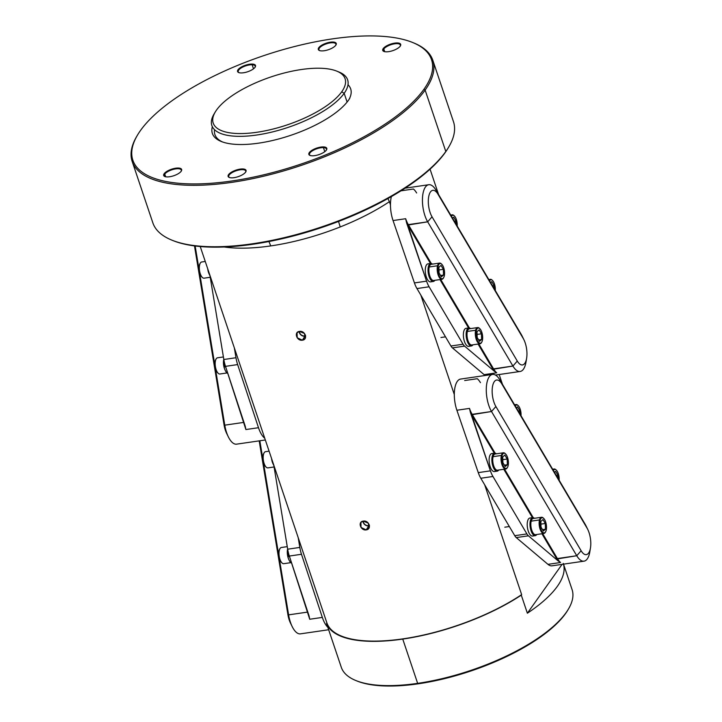 <?xml version="1.0" encoding="UTF-8"?>
<svg xmlns="http://www.w3.org/2000/svg" width="722" height="722" viewBox="0 0 722 722"><rect width="100%" height="100%" fill="white"/><g stroke="black" fill="none" stroke-linecap="round" stroke-linejoin="round"><path stroke-width="1.08" d="M332.698 38.844A157.576 57.327 161.4 0 1 423.913 89.311A157.576 57.327 161.4 0 1 231.672 181.005A157.576 57.327 161.4 0 1 140.456 130.547A157.576 57.327 161.4 0 1 332.698 38.844A157.576 57.327 161.4 0 1 412.524 42.445A157.576 57.327 161.4 0 1 423.913 89.311A157.576 57.327 161.4 0 1 231.672 181.005A157.576 57.327 161.4 0 1 137.559 134.978A157.576 57.327 161.4 0 1 140.456 130.547A157.576 57.327 161.4 0 1 332.698 38.844M388.671 51.65A9.467 3.448 -18.6 0 0 400.223 46.145A9.467 3.448 -18.6 0 0 394.744 43.112A9.467 3.448 -18.6 0 0 383.192 48.618A9.467 3.448 -18.6 0 0 388.671 51.65A9.467 3.448 -18.6 0 0 400.223 46.145A9.467 3.448 -18.6 0 0 400.394 45.874A9.467 3.448 -18.6 0 0 394.744 43.112A9.467 3.448 -18.6 0 0 383.192 48.618A9.467 3.448 -18.6 0 0 383.878 51.433A9.467 3.448 -18.6 0 0 388.671 51.65M324.25 50.73A9.467 3.448 -18.6 0 0 333.429 47.336A9.467 3.448 -18.6 0 0 335.992 42.995A9.467 3.448 -18.6 0 0 330.315 42.192A9.467 3.448 -18.6 0 0 321.128 45.594A9.467 3.448 -18.6 0 0 318.564 49.926A9.467 3.448 -18.6 0 0 324.25 50.73A9.467 3.448 -18.6 0 0 335.965 44.963A9.467 3.448 -18.6 0 0 335.992 42.995A9.467 3.448 -18.6 0 0 330.315 42.192A9.467 3.448 -18.6 0 0 321.128 45.594A9.467 3.448 -18.6 0 0 318.564 49.926A9.467 3.448 -18.6 0 0 319.449 50.513A9.467 3.448 -18.6 0 0 324.25 50.73M243.513 72.769A9.467 3.448 -18.6 0 0 254.406 68.021A9.467 3.448 -18.6 0 0 252.312 64.068A9.467 3.448 -18.6 0 0 249.577 64.231A9.467 3.448 -18.6 0 0 238.693 68.978A9.467 3.448 -18.6 0 0 240.787 72.931A9.467 3.448 -18.6 0 0 243.513 72.769A9.467 3.448 -18.6 0 0 255.227 66.993A9.467 3.448 -18.6 0 0 252.312 64.068A9.467 3.448 -18.6 0 0 249.577 64.231A9.467 3.448 -18.6 0 0 239.605 68.184A9.467 3.448 -18.6 0 0 238.72 72.552A9.467 3.448 -18.6 0 0 240.787 72.931A9.467 3.448 -18.6 0 0 243.513 72.769M164.336 175.807L164.327 175.78A8.953 3.258 -18.6 0 1 164.76 174.101A8.953 3.258 -18.6 0 1 175.681 168.885A8.953 3.258 -18.6 0 1 181.168 171.24A9.467 3.448 -18.6 0 0 181.348 170.97A9.467 3.448 -18.6 0 0 175.699 168.208A9.467 3.448 -18.6 0 0 164.147 173.713A9.467 3.448 -18.6 0 0 169.625 176.746A9.467 3.448 -18.6 0 0 181.177 171.24A9.467 3.448 -18.6 0 0 175.699 168.208A9.467 3.448 -18.6 0 0 164.147 173.713A9.467 3.448 -18.6 0 0 164.833 176.529A9.467 3.448 -18.6 0 0 169.625 176.746A9.467 3.448 -18.6 0 0 181.177 171.24A8.953 3.258 -18.6 0 0 181.294 170.067A8.953 3.258 -18.6 0 0 175.681 168.885A8.953 3.258 -18.6 0 0 164.76 174.101L165.663 176.773L164.147 173.713L164.76 174.101A8.953 3.258 -18.6 0 0 165.139 176.637M240.119 169.119A9.467 3.448 -18.6 0 0 230.932 172.522A9.467 3.448 -18.6 0 0 228.369 176.854A9.467 3.448 -18.6 0 0 234.054 177.666A9.467 3.448 -18.6 0 0 243.233 174.264A9.467 3.448 -18.6 0 0 245.796 169.932A9.467 3.448 -18.6 0 0 240.119 169.119A9.467 3.448 -18.6 0 0 230.932 172.522A9.467 3.448 -18.6 0 0 228.369 176.854A9.467 3.448 -18.6 0 0 229.253 177.45A9.467 3.448 -18.6 0 0 234.054 177.666A9.467 3.448 -18.6 0 0 245.769 171.89A9.467 3.448 -18.6 0 0 245.796 169.932A9.467 3.448 -18.6 0 0 240.119 169.119M320.857 147.089A9.467 3.448 -18.6 0 0 309.964 151.837A9.467 3.448 -18.6 0 0 312.057 155.79A9.467 3.448 -18.6 0 0 314.792 155.627A9.467 3.448 -18.6 0 0 325.676 150.88A9.467 3.448 -18.6 0 0 323.582 146.918A9.467 3.448 -18.6 0 0 320.857 147.089A9.467 3.448 -18.6 0 0 310.884 151.042A9.467 3.448 -18.6 0 0 309.991 155.41A9.467 3.448 -18.6 0 0 312.057 155.79A9.467 3.448 -18.6 0 0 314.792 155.627A9.467 3.448 -18.6 0 0 326.506 149.851A9.467 3.448 -18.6 0 0 323.582 146.918A9.467 3.448 -18.6 0 0 320.857 147.089M221.302 141.503L221.248 141.476A73.671 26.804 -18.6 0 1 212.34 126.684A73.671 26.804 -18.6 0 0 258.566 143.164A73.671 26.804 -18.6 0 0 348.446 100.286A73.671 26.804 -18.6 0 0 349.8 98.21L349.755 98.291M231.654 182.377A158.596 57.697 161.4 0 1 136.927 136.043A158.596 57.697 161.4 0 1 136.981 135.953A158.596 57.697 161.4 0 0 132.171 161.412A158.596 57.697 161.4 0 0 231.654 182.377A158.596 57.697 161.4 0 0 425.132 90.079L423.913 89.311L425.132 90.079L445.808 151.503A158.596 57.697 -18.6 0 0 453.47 121.675A158.596 57.697 -18.6 0 0 453.443 121.594A158.596 57.697 -18.6 0 1 448.723 147.044A158.596 57.697 -18.6 0 1 445.808 151.503A158.596 57.697 -18.6 0 1 252.321 243.801A158.596 57.697 -18.6 0 0 445.808 151.503L425.132 90.079A158.596 57.697 161.4 0 1 231.654 182.377M413.553 42.86A158.596 57.697 161.4 0 1 413.67 42.905A158.596 57.697 161.4 0 1 425.132 90.079A158.596 57.697 161.4 0 0 432.803 60.251A158.596 57.697 161.4 0 0 413.553 42.86M152.82 222.764A158.596 57.697 -18.6 0 0 152.847 222.836A158.596 57.697 -18.6 0 0 252.321 243.801A158.596 57.697 -18.6 0 1 171.971 240.182A158.596 57.697 -18.6 0 1 152.82 222.764M173 240.597A157.576 57.327 -18.6 0 0 173.127 240.643A157.576 57.327 -18.6 0 0 252.953 244.244A157.576 57.327 -18.6 0 0 445.185 152.541L445.808 151.503L445.185 152.541A157.576 57.327 -18.6 0 0 448.091 148.109A157.576 57.327 -18.6 0 0 448.145 148.01A157.576 57.327 -18.6 0 1 445.185 152.541A157.576 57.327 -18.6 0 1 252.953 244.244A157.576 57.327 -18.6 0 1 173 240.597M340.261 226.925A20.46 2.789 68.3 0 1 338.573 221.437A20.46 2.789 68.3 0 0 340.261 226.925A121.251 44.105 161.4 0 1 270.678 245.922A20.46 8.538 81.7 0 0 268.873 241.536A20.46 8.538 81.7 0 1 270.678 245.922A121.251 44.105 161.4 0 1 224.181 246.987A121.251 44.105 161.4 0 0 270.678 245.922A121.251 44.105 161.4 0 0 340.261 226.925A121.251 44.105 161.4 0 0 389.402 201.691L390.467 204.849L389.402 201.691A121.251 44.105 161.4 0 1 340.261 226.925M387.931 198.541L389.402 201.691L387.931 198.541M502.458 384.312L499.164 374.528L502.458 384.312M438.615 194.615L430.059 169.183L438.615 194.615M527.367 613.213L562.077 564.36L527.367 613.213L521.284 595.145A121.756 44.295 161.4 0 1 402.75 639.087A121.756 44.295 161.4 0 1 326.552 623.474L326.913 622.969L200.229 246.527L326.913 622.969A121.251 44.105 -18.6 0 0 402.912 638.862A121.251 44.105 -18.6 0 0 521.645 594.63L521.284 595.145L527.367 613.213A121.756 44.295 161.4 0 0 563.494 564.153A121.756 44.295 161.4 0 1 527.367 613.213M420.845 295.127L454.309 394.546L420.845 295.127M332.463 641.064A121.756 44.295 161.4 0 1 332.31 640.594A121.756 44.295 161.4 0 0 332.625 641.542A121.756 44.295 161.4 0 1 332.463 641.064L341.28 667.263A121.756 44.295 -18.6 0 1 341.262 667.209A121.756 44.295 -18.6 0 0 355.964 680.575A121.756 44.295 -18.6 0 0 417.65 683.355L402.75 639.087A121.756 44.295 161.4 0 1 326.552 623.474L332.625 641.542L326.552 623.474L326.913 622.969A121.251 44.105 -18.6 0 0 402.912 638.862A121.251 44.105 -18.6 0 0 521.645 594.63L484.688 484.823L521.645 594.63L521.284 595.145A121.756 44.295 161.4 0 1 402.75 639.087L417.65 683.355A121.756 44.295 -18.6 0 0 572.077 589.594A121.756 44.295 -18.6 0 0 572.059 589.531A121.756 44.295 -18.6 0 1 568.431 609.07L567.799 610.135A120.736 43.925 -18.6 0 0 568.106 609.603A120.736 43.925 -18.6 0 1 418.282 683.797A120.736 43.925 -18.6 0 0 567.799 610.135M366.235 529.876C372.128 529.253 368.987 519.957 363.292 521.113C357.471 521.636 360.612 530.932 366.235 529.876L368.752 525.869A4.603 3.836 35.4 0 1 363.031 521.158A4.603 3.836 35.4 0 0 368.752 525.869L366.235 529.876L368.969 528.116L368.355 523.188L363.292 521.113L360.901 522.385L361.036 527.466L366.235 529.876M302.401 340.179C308.285 339.557 305.144 330.27 299.45 331.416C293.637 331.94 296.778 341.235 302.401 340.179L304.919 336.172A4.603 3.836 35.4 0 1 299.188 331.461A4.603 3.836 35.4 0 0 304.919 336.172L302.401 340.179L305.135 338.419L304.513 333.492L299.45 331.416L297.058 332.689L297.202 337.77L302.401 340.179M341.28 667.263A121.756 44.295 -18.6 0 0 417.65 683.355A121.756 44.295 -18.6 0 0 568.431 609.07M417.65 683.355L418.282 683.797A120.736 43.925 -18.6 0 1 356.984 680.99A120.736 43.925 -18.6 0 0 357.11 681.045A120.736 43.925 -18.6 0 0 418.282 683.797L417.65 683.355M348.013 84.754A71.622 26.055 -18.6 0 1 349.123 99.293A71.622 26.055 -18.6 0 0 350.675 88.887L350.693 88.941M214.93 134.626L214.912 134.581A71.622 26.055 -18.6 0 0 222.439 141.927A71.622 26.055 -18.6 0 1 214.533 129.68M221.248 141.476A73.671 26.804 -18.6 0 0 258.566 143.164A73.671 26.804 -18.6 0 0 348.446 100.286M320.848 147.766A8.953 3.258 -18.6 0 0 309.485 154.661A8.953 3.258 -18.6 0 0 310.298 155.519A8.953 3.258 -18.6 0 1 311.597 151.376A8.953 3.258 -18.6 0 1 320.848 147.766A8.953 3.258 -18.6 0 1 323.429 147.613L323.582 146.918L323.429 147.613A8.953 3.258 -18.6 0 0 320.848 147.766M324.783 151.647L323.429 147.613A8.953 3.258 -18.6 0 1 326.326 150.122A8.953 3.258 -18.6 0 0 326.461 148.949A8.953 3.258 -18.6 0 0 323.429 147.613L324.783 151.647M245.597 172.161A8.953 3.258 -18.6 0 0 245.48 170.563A8.953 3.258 -18.6 0 0 240.11 169.805A8.953 3.258 -18.6 0 0 228.748 176.7L228.748 176.7M245.787 171.466L245.796 169.932L245.48 170.563A8.953 3.258 -18.6 0 0 240.11 169.805A8.953 3.258 -18.6 0 0 231.419 173.018A8.953 3.258 -18.6 0 0 228.991 177.125L228.369 176.854L228.991 177.125A8.953 3.258 -18.6 0 0 229.569 177.558M369.456 525.697A4.603 3.836 35.4 0 1 368.752 525.869M368.68 525.643A4.35 3.619 -144.6 0 1 363.265 521.122A4.35 3.619 -144.6 0 0 368.68 525.643A4.35 3.619 -144.6 0 0 369.42 525.454A4.35 3.619 -144.6 0 1 368.68 525.643L369.267 524.822M305.623 336.001A4.603 3.836 35.4 0 1 304.919 336.172M304.837 335.947A4.35 3.619 -144.6 0 1 299.431 331.425A4.35 3.619 -144.6 0 0 304.837 335.947A4.35 3.619 -144.6 0 0 305.587 335.757A4.35 3.619 -144.6 0 1 304.837 335.947L305.424 335.125M384.185 51.542A8.953 3.258 -18.6 0 1 383.806 49.006L383.192 48.618L383.806 49.006A8.953 3.258 -18.6 0 1 394.726 43.798A8.953 3.258 -18.6 0 1 400.34 44.981L400.349 44.999A8.953 3.258 -18.6 0 1 400.214 46.154A8.953 3.258 -18.6 0 0 394.726 43.798A8.953 3.258 -18.6 0 0 383.806 49.006L384.709 51.677L383.806 49.006A8.953 3.258 -18.6 0 0 383.373 50.693L383.382 50.711M335.929 44.078L335.92 44.06A8.953 3.258 -18.6 0 0 335.676 43.636L335.983 44.538M335.793 45.233A8.953 3.258 -18.6 0 0 335.676 43.636A8.953 3.258 -18.6 0 0 330.306 42.878A8.953 3.258 -18.6 0 0 321.615 46.091A8.953 3.258 -18.6 0 0 319.187 50.188L318.564 49.926L319.187 50.188A8.953 3.258 -18.6 0 0 319.765 50.63M335.676 43.636L335.992 42.995L335.676 43.636A8.953 3.258 -18.6 0 0 330.306 42.878A8.953 3.258 -18.6 0 0 318.953 49.773L318.953 49.773M238.215 71.803A8.953 3.258 -18.6 0 1 249.568 64.917A8.953 3.258 -18.6 0 1 252.149 64.754A8.953 3.258 -18.6 0 1 255.056 67.272A8.953 3.258 -18.6 0 0 255.182 66.099A8.953 3.258 -18.6 0 0 252.149 64.754L253.512 68.798L252.149 64.754A8.953 3.258 -18.6 0 0 249.568 64.917A8.953 3.258 -18.6 0 0 240.318 68.518A8.953 3.258 -18.6 0 0 239.027 72.66A8.953 3.258 -18.6 0 1 238.215 71.803L238.224 71.83M336.696 71.099L338.997 72.029A71.622 26.055 161.4 0 1 344.168 93.328L347.111 102.055L344.168 93.328L341.723 91.793A69.574 25.315 161.4 0 1 256.842 132.279A69.574 25.315 161.4 0 1 216.564 109.997A69.574 25.315 161.4 0 1 301.444 69.511A69.574 25.315 161.4 0 1 336.696 71.099A69.574 25.315 161.4 0 1 341.723 91.793A69.574 25.315 161.4 0 1 256.842 132.279A69.574 25.315 161.4 0 1 215.282 111.955A69.574 25.315 161.4 0 1 216.564 109.997A69.574 25.315 161.4 0 1 301.444 69.511A69.574 25.315 161.4 0 1 341.723 91.793L344.168 93.328A71.622 26.055 161.4 0 1 256.788 135.014A71.622 26.055 161.4 0 1 214.01 114.085A71.622 26.055 161.4 0 1 214.064 114.013A71.622 26.055 161.4 0 0 211.871 125.547A71.622 26.055 161.4 0 0 256.788 135.014A71.622 26.055 161.4 0 0 344.168 93.328A71.622 26.055 161.4 0 0 347.634 79.853A71.622 26.055 161.4 0 0 338.943 72.001M590.47 547.926L589.829 551.788A21.489 8.962 -98.3 0 1 589.332 554.162A21.489 8.962 -98.3 0 1 576.752 555.732L491.511 411.513L495.888 406.522A15.352 6.399 -98.3 0 1 492.837 385.034A15.352 6.399 -98.3 0 1 501.817 383.905L587.058 528.134A15.352 6.399 -98.3 0 1 590.109 549.622A15.352 6.399 -98.3 0 1 581.129 550.751L495.888 406.522L491.511 411.513A21.489 8.962 -98.3 0 1 487.242 381.424A21.489 8.962 -98.3 0 1 499.814 379.844L585.055 524.073A21.489 8.962 -98.3 0 1 586.074 525.977L587.789 529.488A15.352 6.399 -98.3 0 1 590.47 547.926A15.352 6.399 -98.3 0 1 581.129 550.751L495.888 406.522A15.352 6.399 -98.3 0 1 492.837 385.034A15.352 6.399 -98.3 0 1 501.817 383.905L585.055 524.073A21.489 8.962 -98.3 0 1 586.083 525.986M589.838 551.743A21.489 8.962 -98.3 0 1 589.332 554.162A21.489 8.962 -98.3 0 1 583.999 561.165A21.489 8.962 -98.3 0 1 576.752 555.732L556.833 558.999L541.915 533.748L556.833 558.999L557.393 558.557L542.673 533.639L557.393 558.557L576.752 555.732L581.129 550.751L576.752 555.732L491.511 411.513A21.489 8.962 -98.3 0 1 487.242 381.424A21.489 8.962 -98.3 0 1 492.575 374.411A21.489 8.962 -98.3 0 1 499.814 379.844L587.058 528.134A15.352 6.399 -98.3 0 1 587.789 529.488M492.575 374.411L460.609 379.068A21.489 8.962 81.7 0 0 455.275 386.08A21.489 8.962 81.7 0 0 456.882 410.24L478.271 472.612A20.46 8.538 81.7 0 0 480.807 478.253L514.759 535.697A10.234 4.269 81.7 0 0 516.266 537.583L547.962 564.342L560.57 562.51A21.489 8.962 81.7 0 1 557.393 558.557A21.489 8.962 81.7 0 0 560.57 562.51L558.061 560.85L560.57 562.51L547.962 564.342A21.489 8.962 81.7 0 0 552.032 565.822L583.999 561.165M552.05 565.813A21.489 8.962 81.7 0 1 547.962 564.342L516.266 537.583L528.414 535.814A10.234 4.269 -98.3 0 1 526.907 533.928L514.759 535.697L526.907 533.928L492.955 476.484L480.807 478.253L514.759 535.697A10.234 4.269 81.7 0 0 516.266 537.583L528.414 535.814L558.061 560.85A22.003 9.169 81.7 0 1 556.833 558.999A22.003 9.169 81.7 0 0 558.061 560.85L528.414 535.814A10.234 4.269 -98.3 0 1 526.907 533.928L492.955 476.484A20.46 8.538 -98.3 0 1 490.418 470.852L469.49 408.408L456.882 410.24L478.271 472.612L490.418 470.852L470.455 412.614A22.003 9.169 81.7 0 0 471.592 414.771L491.511 411.513L472.152 414.329L495.111 453.163L472.152 414.329L471.592 414.771L494.299 453.181L471.592 414.771A22.003 9.169 81.7 0 1 470.455 412.614L469.49 408.408A21.489 8.962 81.7 0 0 472.152 414.329A21.489 8.962 81.7 0 1 469.49 408.408L456.882 410.24A21.489 8.962 81.7 0 1 455.275 386.08A21.489 8.962 81.7 0 1 460.618 379.059M504.561 469.165L533.215 517.647L504.561 469.165M480.455 382.66A21.489 8.962 81.7 0 0 477.278 378.707L464.67 380.539M532.403 517.656L503.803 469.273L532.403 517.656M478.271 472.612L490.418 470.852A20.46 8.538 -98.3 0 0 492.955 476.484L480.807 478.253A20.46 8.538 81.7 0 1 478.271 472.612M493.559 455.392A7.671 3.204 81.7 0 0 493.415 455.627A7.671 3.204 81.7 0 0 492.837 457.071A7.671 3.204 81.7 0 0 494.362 467.811A7.671 3.204 81.7 0 0 495.382 469.129A7.671 3.204 81.7 0 0 495.59 469.3M505.77 468.984A8.186 3.411 -98.3 0 0 507.331 467.594A8.186 3.411 -98.3 0 1 507.187 467.856A8.186 3.411 -98.3 0 1 503.008 466.917A8.186 3.411 -98.3 0 1 501.384 455.456L493.099 456.665A8.186 3.411 81.7 0 1 495.13 453.994A8.186 3.411 81.7 0 0 493.713 455.122A8.186 3.411 81.7 0 0 493.099 456.665L492.837 457.071A7.671 3.204 81.7 0 0 494.362 467.811A7.671 3.204 81.7 0 0 495.373 469.119L495.806 469.517A8.186 3.411 81.7 0 0 497.485 470.193L505.77 468.984A8.186 3.411 -98.3 0 1 503.008 466.917A8.186 3.411 -98.3 0 1 501.384 455.456L493.099 456.665A8.186 3.411 81.7 0 0 494.723 468.127A8.186 3.411 81.7 0 0 495.806 469.517M493.713 455.122L493.415 455.627A7.671 3.204 81.7 0 0 492.837 457.071L493.099 456.665A8.186 3.411 81.7 0 0 494.723 468.127A8.186 3.411 81.7 0 0 497.485 470.193M501.384 455.456L502.043 455.726A7.671 3.204 -98.3 0 1 506.528 455.167A7.671 3.204 -98.3 0 1 508.062 465.907A7.671 3.204 -98.3 0 1 507.485 467.36A7.671 3.204 -98.3 0 1 503.568 466.475A7.671 3.204 -98.3 0 1 502.043 455.726A7.671 3.204 -98.3 0 1 505.517 453.858A7.671 3.204 -98.3 0 1 506.528 455.167A7.671 3.204 -98.3 0 1 508.062 465.907A7.671 3.204 -98.3 0 1 503.568 466.475A7.671 3.204 -98.3 0 1 502.043 455.726L501.384 455.456A8.186 3.411 -98.3 0 1 505.093 453.461A8.186 3.411 -98.3 0 1 505.31 453.678A8.186 3.411 -98.3 0 0 503.414 452.784A8.186 3.411 -98.3 0 0 501.384 455.456M507.367 464.742L507.196 459.012L504.877 455.095L502.738 456.9L502.9 462.631L505.219 466.547L507.367 464.742L507.196 459.012L504.877 455.095L502.738 456.9L502.9 462.631L505.219 466.547L507.367 464.742L504.407 465.167L507.367 464.742M502.819 459.643L507.196 459.012L502.819 459.643M491.781 453.551A9.106 3.8 81.7 0 0 489.516 456.521A9.106 3.8 81.7 0 0 491.953 470.193A9.106 3.8 81.7 0 0 494.399 471.574A9.106 3.8 81.7 0 1 491.953 470.193A9.106 3.8 81.7 0 1 489.516 456.521A9.106 3.8 81.7 0 1 491.772 453.551L494.534 453.145A9.106 3.8 -98.3 0 1 496.312 453.822A9.106 3.8 -98.3 0 0 492.278 456.114A9.106 3.8 -98.3 0 1 494.534 453.145M498.676 470.022A9.106 3.8 -98.3 0 1 497.16 471.168A9.106 3.8 -98.3 0 1 492.864 466.078A9.106 3.8 -98.3 0 1 492.278 456.114A9.106 3.8 -98.3 0 0 493.532 467.811A9.106 3.8 -98.3 0 0 498.676 470.022M531.672 519.867A7.671 3.204 81.7 0 0 531.518 520.102A7.671 3.204 81.7 0 0 530.95 521.546A7.671 3.204 81.7 0 0 532.475 532.294A7.671 3.204 81.7 0 0 533.486 533.603A7.671 3.204 81.7 0 0 533.693 533.775M543.874 533.468A8.186 3.411 -98.3 0 0 545.444 532.069A8.186 3.411 -98.3 0 1 545.291 532.34A8.186 3.411 -98.3 0 1 541.112 531.392A8.186 3.411 -98.3 0 1 539.487 519.939L531.202 521.14A8.186 3.411 81.7 0 1 533.233 518.468A8.186 3.411 81.7 0 0 531.816 519.596A8.186 3.411 81.7 0 0 531.202 521.14L530.95 521.546A7.671 3.204 81.7 0 0 532.475 532.294A7.671 3.204 81.7 0 0 533.486 533.594L533.91 533.991A8.186 3.411 81.7 0 0 535.598 534.668L543.874 533.468A8.186 3.411 -98.3 0 1 541.112 531.392A8.186 3.411 -98.3 0 1 539.487 519.939L531.202 521.14A8.186 3.411 81.7 0 0 532.836 532.601A8.186 3.411 81.7 0 0 533.91 533.991M531.816 519.596L531.518 520.102A7.671 3.204 81.7 0 0 530.95 521.546L531.202 521.14A8.186 3.411 81.7 0 0 532.836 532.601A8.186 3.411 81.7 0 0 535.589 534.668M539.487 519.939L540.146 520.21A7.671 3.204 -98.3 0 1 544.641 519.641A7.671 3.204 -98.3 0 1 546.166 530.39A7.671 3.204 -98.3 0 1 545.588 531.834A7.671 3.204 -98.3 0 1 541.671 530.95A7.671 3.204 -98.3 0 1 540.146 520.21A7.671 3.204 -98.3 0 1 543.63 518.342A7.671 3.204 -98.3 0 1 544.641 519.641A7.671 3.204 -98.3 0 1 546.166 530.39A7.671 3.204 -98.3 0 1 541.671 530.95A7.671 3.204 -98.3 0 1 540.146 520.21L539.487 519.939A8.186 3.411 -98.3 0 1 543.197 517.945A8.186 3.411 -98.3 0 1 543.413 518.161A8.186 3.411 -98.3 0 0 541.518 517.268A8.186 3.411 -98.3 0 0 539.487 519.939M545.471 529.217L545.3 523.486L542.989 519.569L540.841 521.383L541.013 527.105L543.323 531.031L545.471 529.217L545.3 523.486L542.989 519.569L540.841 521.383L541.013 527.105L543.323 531.031L545.471 529.217L542.511 529.65L545.471 529.217M540.922 524.127L545.3 523.486L540.922 524.127M504.804 527.195L509.344 526.537L504.804 527.195M529.885 518.026A9.106 3.8 81.7 0 0 527.62 520.995A9.106 3.8 81.7 0 0 530.065 534.668A9.106 3.8 81.7 0 0 532.511 536.049A9.106 3.8 81.7 0 1 530.065 534.668A9.106 3.8 81.7 0 1 527.62 520.995A9.106 3.8 81.7 0 1 529.885 518.026L532.646 517.629A9.106 3.8 -98.3 0 1 534.424 518.297A9.106 3.8 -98.3 0 0 530.381 520.598A9.106 3.8 -98.3 0 1 532.646 517.629M536.78 534.497A9.106 3.8 -98.3 0 1 535.264 535.652A9.106 3.8 -98.3 0 1 530.977 530.562A9.106 3.8 -98.3 0 1 530.381 520.598A9.106 3.8 -98.3 0 0 531.645 532.285A9.106 3.8 -98.3 0 0 536.78 534.497M557.294 471.394A7.671 3.204 -98.3 0 1 559.126 480.193A7.671 3.204 -98.3 0 0 557.294 471.394A7.671 3.204 -98.3 0 0 553.386 470.491A7.671 3.204 -98.3 0 1 556.283 470.094A7.671 3.204 -98.3 0 1 557.294 471.394M558.052 478.379L557.953 475.238L555.642 471.322L554.469 472.314L555.642 471.322L557.953 475.238L556.337 475.473L557.953 475.238L558.052 478.379M552.98 469.805A8.186 3.411 -98.3 0 1 555.85 469.697A8.186 3.411 -98.3 0 1 556.066 469.905A8.186 3.411 -98.3 0 0 554.171 469.011A8.186 3.411 -98.3 0 0 552.98 469.805M519.181 406.919A7.671 3.204 -98.3 0 1 521.013 415.719A7.671 3.204 -98.3 0 0 519.181 406.919A7.671 3.204 -98.3 0 0 515.282 406.017A7.671 3.204 -98.3 0 1 518.17 405.611A7.671 3.204 -98.3 0 1 519.181 406.919M519.939 413.896L519.849 410.764L517.53 406.838L516.356 407.831L517.53 406.838L519.849 410.764L518.225 410.998L519.849 410.764L519.939 413.896M514.876 405.322A8.186 3.411 -98.3 0 1 517.746 405.213A8.186 3.411 -98.3 0 1 517.963 405.43A8.186 3.411 -98.3 0 0 516.068 404.537A8.186 3.411 -98.3 0 0 514.876 405.322M526.627 358.229L525.995 362.092A21.489 8.962 -98.3 0 1 525.49 364.466A21.489 8.962 -98.3 0 1 512.918 366.045L427.677 221.816L432.045 216.826A15.352 6.399 -98.3 0 1 428.994 195.337A15.352 6.399 -98.3 0 1 437.974 194.209L523.215 338.438A15.352 6.399 -98.3 0 1 526.275 359.926A15.352 6.399 -98.3 0 1 517.286 361.054L432.045 216.826L427.677 221.816A21.489 8.962 -98.3 0 1 423.399 191.727A21.489 8.962 -98.3 0 1 435.98 190.148L521.221 334.376A21.489 8.962 -98.3 0 1 522.232 336.281L523.946 339.791A15.352 6.399 -98.3 0 1 526.627 358.229A15.352 6.399 -98.3 0 1 517.286 361.054L432.045 216.826A15.352 6.399 -98.3 0 1 428.994 195.337A15.352 6.399 -98.3 0 1 437.974 194.209L521.221 334.376A21.489 8.962 -98.3 0 1 522.241 336.29M525.995 362.047A21.489 8.962 -98.3 0 1 525.49 364.466A21.489 8.962 -98.3 0 1 520.156 371.469A21.489 8.962 -98.3 0 1 512.918 366.045L493 369.303L478.072 344.051L493 369.303L493.559 368.861L478.83 343.943L493.559 368.861L512.918 366.045L517.286 361.054L512.918 366.045L427.677 221.816A21.489 8.962 -98.3 0 1 423.399 191.727A21.489 8.962 -98.3 0 1 428.733 184.724A21.489 8.962 -98.3 0 1 435.98 190.148L523.215 338.438A15.352 6.399 -98.3 0 1 523.946 339.791M391.378 196.583A21.489 8.962 81.7 0 0 393.048 220.553L414.428 282.925A20.46 8.538 81.7 0 0 416.964 288.556L450.916 346A10.234 4.269 81.7 0 0 452.432 347.887L484.119 374.646L496.727 372.814A21.489 8.962 81.7 0 1 493.559 368.861A21.489 8.962 81.7 0 0 496.727 372.814L494.218 371.153L496.727 372.814L484.119 374.646A21.489 8.962 81.7 0 0 485.292 375.476A21.489 8.962 81.7 0 1 484.119 374.646L452.432 347.887L464.58 346.118A10.234 4.269 -98.3 0 1 463.064 344.232L429.112 286.787A20.46 8.538 -98.3 0 1 426.576 281.156L406.612 222.917A22.003 9.169 81.7 0 0 407.759 225.074L427.677 221.816L408.318 224.632L431.269 263.476L408.318 224.632L407.759 225.074L430.456 263.485L407.759 225.074A22.003 9.169 81.7 0 1 406.612 222.917L405.656 218.712L393.048 220.553L414.428 282.925L426.576 281.156L405.656 218.712A21.489 8.962 81.7 0 0 408.318 224.632A21.489 8.962 81.7 0 1 405.656 218.712L393.048 220.553A21.489 8.962 81.7 0 1 391.378 196.583M440.727 279.468L469.381 327.95L440.727 279.468M416.621 192.973A21.489 8.962 81.7 0 0 413.444 189.011L400.972 190.825M468.569 327.968L439.969 279.576L468.569 327.968M493 369.303A22.003 9.169 81.7 0 0 494.218 371.153L464.58 346.118L452.432 347.887A10.234 4.269 81.7 0 1 450.916 346L463.064 344.232A10.234 4.269 -98.3 0 0 464.58 346.118L494.218 371.153A22.003 9.169 81.7 0 1 493 369.303M429.112 286.787L463.064 344.232L450.916 346L416.964 288.556L429.112 286.787L416.964 288.556A20.46 8.538 81.7 0 1 414.428 282.925L426.576 281.156A20.46 8.538 -98.3 0 0 429.112 286.787M429.725 265.696A7.671 3.204 81.7 0 0 429.572 265.931A7.671 3.204 81.7 0 0 428.994 267.375A7.671 3.204 81.7 0 0 430.529 278.114A7.671 3.204 81.7 0 0 431.539 279.432A7.671 3.204 81.7 0 0 431.747 279.604M441.927 279.297A8.186 3.411 -98.3 0 0 443.498 277.898A8.186 3.411 -98.3 0 1 443.344 278.16A8.186 3.411 -98.3 0 1 439.166 277.221A8.186 3.411 -98.3 0 1 437.541 265.759L429.256 266.969A8.186 3.411 81.7 0 1 431.287 264.297A8.186 3.411 81.7 0 0 429.87 265.425A8.186 3.411 81.7 0 0 429.256 266.969L428.994 267.375A7.671 3.204 81.7 0 0 430.529 278.114A7.671 3.204 81.7 0 0 431.539 279.423L431.964 279.82A8.186 3.411 81.7 0 0 433.651 280.497L441.927 279.297A8.186 3.411 -98.3 0 1 439.166 277.221A8.186 3.411 -98.3 0 1 437.541 265.759L429.256 266.969A8.186 3.411 81.7 0 0 430.89 278.43A8.186 3.411 81.7 0 0 431.964 279.82M429.87 265.425L429.572 265.931A7.671 3.204 81.7 0 0 428.994 267.375L429.256 266.969A8.186 3.411 81.7 0 0 430.89 278.43A8.186 3.411 81.7 0 0 433.642 280.497M437.541 265.759L438.2 266.039A7.671 3.204 -98.3 0 1 442.694 265.47A7.671 3.204 -98.3 0 1 444.22 276.219A7.671 3.204 -98.3 0 1 443.642 277.663A7.671 3.204 -98.3 0 1 439.725 276.779A7.671 3.204 -98.3 0 1 438.2 266.039A7.671 3.204 -98.3 0 1 441.683 264.171A7.671 3.204 -98.3 0 1 442.694 265.47A7.671 3.204 -98.3 0 1 444.22 276.219A7.671 3.204 -98.3 0 1 439.725 276.779A7.671 3.204 -98.3 0 1 438.2 266.039L437.541 265.759A8.186 3.411 -98.3 0 1 441.25 263.774A8.186 3.411 -98.3 0 1 441.467 263.981A8.186 3.411 -98.3 0 0 439.572 263.088A8.186 3.411 -98.3 0 0 437.541 265.759M443.525 275.046L443.353 269.315L441.043 265.398L438.895 267.203L439.066 272.934L441.377 276.851L443.525 275.046L443.353 269.315L441.043 265.398L438.895 267.203L439.066 272.934L441.377 276.851L443.525 275.046L440.564 275.479L443.525 275.046M438.976 269.956L443.353 269.315L438.976 269.956M430.7 263.449A9.106 3.8 -98.3 0 1 432.478 264.126A9.106 3.8 -98.3 0 0 428.435 266.427A9.106 3.8 -98.3 0 0 429.698 278.114A9.106 3.8 -98.3 0 0 434.834 280.326A9.106 3.8 -98.3 0 1 433.317 281.472A9.106 3.8 -98.3 0 1 429.03 276.382A9.106 3.8 -98.3 0 1 428.435 266.427A9.106 3.8 -98.3 0 1 430.7 263.449L427.938 263.855A9.106 3.8 81.7 0 0 425.673 266.824A9.106 3.8 81.7 0 0 428.11 280.497A9.106 3.8 81.7 0 0 430.565 281.878M427.938 263.855A9.106 3.8 81.7 0 0 425.673 266.824A9.106 3.8 81.7 0 0 428.11 280.497A9.106 3.8 81.7 0 0 430.556 281.878L433.317 281.472M467.829 330.171A7.671 3.204 81.7 0 0 467.685 330.405A7.671 3.204 81.7 0 0 467.107 331.849A7.671 3.204 81.7 0 0 468.632 342.598A7.671 3.204 81.7 0 0 469.652 343.907A7.671 3.204 81.7 0 0 469.86 344.078M480.04 343.771A8.186 3.411 -98.3 0 0 481.601 342.372A8.186 3.411 -98.3 0 1 481.457 342.643A8.186 3.411 -98.3 0 1 477.278 341.705A8.186 3.411 -98.3 0 1 475.645 330.243L467.369 331.443A8.186 3.411 81.7 0 1 469.399 328.772A8.186 3.411 81.7 0 0 467.982 329.9A8.186 3.411 81.7 0 0 467.369 331.443L467.107 331.849A7.671 3.204 81.7 0 0 468.632 342.598A7.671 3.204 81.7 0 0 469.643 343.898L470.076 344.295A8.186 3.411 81.7 0 0 471.755 344.972L480.04 343.771A8.186 3.411 -98.3 0 1 477.278 341.705A8.186 3.411 -98.3 0 1 475.645 330.243L467.369 331.443A8.186 3.411 81.7 0 0 468.993 342.905A8.186 3.411 81.7 0 0 470.076 344.295M467.982 329.9L467.685 330.405A7.671 3.204 81.7 0 0 467.107 331.849L467.369 331.443A8.186 3.411 81.7 0 0 468.993 342.905A8.186 3.411 81.7 0 0 471.755 344.972M475.645 330.243L476.312 330.514A7.671 3.204 -98.3 0 1 480.798 329.945A7.671 3.204 -98.3 0 1 482.323 340.694A7.671 3.204 -98.3 0 1 481.754 342.138A7.671 3.204 -98.3 0 1 477.838 341.253A7.671 3.204 -98.3 0 1 476.312 330.514A7.671 3.204 -98.3 0 1 479.787 328.645A7.671 3.204 -98.3 0 1 480.798 329.945A7.671 3.204 -98.3 0 1 482.323 340.694A7.671 3.204 -98.3 0 1 477.838 341.253A7.671 3.204 -98.3 0 1 476.312 330.514L475.645 330.243A8.186 3.411 -98.3 0 1 479.363 328.248A8.186 3.411 -98.3 0 1 479.579 328.465A8.186 3.411 -98.3 0 0 477.675 327.571A8.186 3.411 -98.3 0 0 475.645 330.243M481.637 339.52L481.466 333.79L479.146 329.873L476.998 331.687L477.17 337.418L479.489 341.335L481.637 339.52L481.466 333.79L479.146 329.873L476.998 331.687L477.17 337.418L479.489 341.335L481.637 339.52L478.668 339.954L481.637 339.52M477.08 334.43L481.466 333.79L477.08 334.43M440.962 337.499L445.501 336.84L440.962 337.499M466.051 328.329A9.106 3.8 81.7 0 0 463.786 331.299A9.106 3.8 81.7 0 0 466.222 344.972A9.106 3.8 81.7 0 0 468.668 346.352A9.106 3.8 81.7 0 1 466.222 344.972A9.106 3.8 81.7 0 1 463.786 331.299A9.106 3.8 81.7 0 1 466.042 328.329L468.804 327.932A9.106 3.8 -98.3 0 1 470.582 328.6A9.106 3.8 -98.3 0 0 466.547 330.902A9.106 3.8 -98.3 0 1 468.804 327.932M472.937 344.8A9.106 3.8 -98.3 0 1 471.43 345.955A9.106 3.8 -98.3 0 1 467.134 340.865A9.106 3.8 -98.3 0 1 466.547 330.902A9.106 3.8 -98.3 0 0 467.802 342.589A9.106 3.8 -98.3 0 0 472.937 344.8M493.451 281.697A7.671 3.204 -98.3 0 1 495.283 290.506A7.671 3.204 -98.3 0 0 493.451 281.697A7.671 3.204 -98.3 0 0 489.552 280.795A7.671 3.204 -98.3 0 1 492.44 280.398A7.671 3.204 -98.3 0 1 493.451 281.697M494.209 288.683L494.119 285.542L491.799 281.625L490.626 282.618L491.799 281.625L494.119 285.542L492.494 285.777L494.119 285.542L494.209 288.683M489.146 280.109A8.186 3.411 -98.3 0 1 492.016 280.001A8.186 3.411 -98.3 0 1 492.233 280.217A8.186 3.411 -98.3 0 0 490.328 279.324A8.186 3.411 -98.3 0 0 489.146 280.109M455.347 217.223A7.671 3.204 -98.3 0 1 457.179 226.022A7.671 3.204 -98.3 0 0 455.347 217.223A7.671 3.204 -98.3 0 0 451.44 216.32A7.671 3.204 -98.3 0 1 454.337 215.914A7.671 3.204 -98.3 0 1 455.347 217.223M456.105 224.199L456.006 221.067L453.696 217.151L452.513 218.134L453.696 217.151L456.006 221.067L454.391 221.302L456.006 221.067L456.105 224.199M451.033 215.625A8.186 3.411 -98.3 0 1 453.903 215.517A8.186 3.411 -98.3 0 1 454.12 215.734A8.186 3.411 -98.3 0 0 452.225 214.84A8.186 3.411 -98.3 0 0 451.033 215.625M292.157 626.515A21.489 8.962 81.7 0 0 300.442 633.853A21.489 8.962 81.7 0 1 288.61 614.864L307.843 612.066L288.61 614.864L259.839 440.772L288.61 614.864A21.489 8.962 81.7 0 0 292.157 626.515L290.452 623.005A15.352 6.399 81.7 0 1 287.916 614.675L288.61 614.864L287.916 614.675L259.189 440.871L287.916 614.675A15.352 6.399 81.7 0 0 290.461 623.032M309.097 616.019L309.729 619.241A21.489 8.962 -98.3 0 1 308.132 612.96A21.489 8.962 -98.3 0 0 309.729 619.241L322.337 617.409A21.489 8.962 -98.3 0 0 327.833 627.283A21.489 8.962 -98.3 0 1 322.337 617.409L301.48 554.279A20.46 8.538 -98.3 0 1 299.82 547.429L298.204 537.664L299.82 547.429L287.672 549.198A20.46 8.538 81.7 0 0 289.332 556.048L309.088 615.965M287.672 549.198L273.755 465.022L287.672 549.198L299.82 547.429A20.46 8.538 -98.3 0 0 301.48 554.279L289.332 556.048L309.729 619.241L322.337 617.409L301.48 554.279L289.332 556.048A20.46 8.538 81.7 0 1 287.672 549.198M288.511 556.626A7.671 3.204 -98.3 0 1 288.204 555.128A7.671 3.204 -98.3 0 1 288.024 553.666A7.671 3.204 -98.3 0 0 288.204 555.128A7.671 3.204 -98.3 0 0 288.511 556.626M287.536 555.245A8.186 3.411 -98.3 0 1 287.437 549.965A8.186 3.411 -98.3 0 0 287.536 555.245A8.186 3.411 -98.3 0 0 288.836 559.595A8.186 3.411 -98.3 0 1 287.536 555.245M281.553 547.475A8.186 3.411 81.7 0 0 281.39 547.484A8.186 3.411 81.7 0 0 281.237 547.52L287.248 546.644L281.39 547.484A8.186 3.411 81.7 0 0 281.237 547.52A8.186 3.411 81.7 0 0 279.974 548.612A8.186 3.411 81.7 0 0 279.252 556.454A8.186 3.411 81.7 0 0 282.067 563.007A8.186 3.411 81.7 0 0 283.755 563.683A8.186 3.411 81.7 0 0 283.908 563.656M278.999 556.463A7.671 3.204 81.7 0 0 281.851 562.799A7.671 3.204 81.7 0 1 281.643 562.609A7.671 3.204 81.7 0 1 278.999 556.463A7.671 3.204 81.7 0 1 279.829 548.882A7.671 3.204 81.7 0 0 279.676 549.117A7.671 3.204 81.7 0 0 278.999 556.463M290.849 562.655L283.746 563.683A8.186 3.411 81.7 0 1 279.252 556.454A8.186 3.411 81.7 0 1 281.237 547.52L287.248 546.644M289.45 556.382L287.925 556.779A9.106 3.8 81.7 0 0 291.697 563.205A9.106 3.8 81.7 0 1 287.925 556.779L289.45 556.382M287.609 548.846A9.106 3.8 81.7 0 0 287.428 553.756L288.601 553.584L287.428 553.756A9.106 3.8 81.7 0 1 287.609 548.846M271.698 459.436A8.186 3.411 -98.3 0 1 271.571 458.524A8.186 3.411 -98.3 0 0 271.698 459.436A8.186 3.411 -98.3 0 0 272.997 463.777A8.186 3.411 -98.3 0 1 271.698 459.436M265.714 451.656A8.186 3.411 81.7 0 0 265.552 451.674A8.186 3.411 81.7 0 0 265.398 451.701L265.552 451.674A8.186 3.411 81.7 0 0 265.398 451.701A8.186 3.411 81.7 0 0 264.135 452.802A8.186 3.411 81.7 0 0 263.413 460.636A8.186 3.411 81.7 0 0 266.228 467.197A8.186 3.411 81.7 0 0 267.916 467.865A8.186 3.411 81.7 0 0 268.07 467.838M263.16 460.645A7.671 3.204 81.7 0 0 266.012 466.981A7.671 3.204 81.7 0 1 265.804 466.8A7.671 3.204 81.7 0 1 263.16 460.645A7.671 3.204 81.7 0 1 263.99 453.064A7.671 3.204 81.7 0 0 263.837 453.299A7.671 3.204 81.7 0 0 263.16 460.645M274.08 466.972L267.916 467.874A8.186 3.411 81.7 0 1 263.413 460.636A8.186 3.411 81.7 0 1 265.398 451.701L269.089 451.16M272.086 460.961A9.106 3.8 81.7 0 0 273.809 465.365A9.106 3.8 81.7 0 1 272.086 460.961M228.323 436.828A21.489 8.962 81.7 0 0 236.599 444.156A21.489 8.962 81.7 0 1 224.777 425.168L244 422.37L224.777 425.168L195.157 245.985L224.777 425.168A21.489 8.962 81.7 0 0 228.323 436.828L226.609 433.308A15.352 6.399 81.7 0 1 224.073 424.978L224.777 425.168L224.073 424.978L194.48 245.904L224.073 424.978A15.352 6.399 81.7 0 0 226.627 433.335M245.254 426.323L245.886 429.545A21.489 8.962 -98.3 0 1 244.298 423.263A21.489 8.962 -98.3 0 0 245.886 429.545L258.494 427.713A21.489 8.962 -98.3 0 0 264.748 438.245A21.489 8.962 -98.3 0 1 258.494 427.713L237.646 364.583A20.46 8.538 -98.3 0 1 235.977 357.733L234.361 347.968L235.977 357.733L223.829 359.502A20.46 8.538 81.7 0 0 225.499 366.352L245.245 426.269M223.829 359.502L209.912 275.326L223.829 359.502L235.977 357.733A20.46 8.538 -98.3 0 0 237.646 364.583L225.499 366.352L245.886 429.545L258.494 427.713L237.646 364.583L225.499 366.352A20.46 8.538 81.7 0 1 223.829 359.502M224.677 366.929A7.671 3.204 -98.3 0 1 224.361 365.431A7.671 3.204 -98.3 0 1 224.181 363.969A7.671 3.204 -98.3 0 0 224.361 365.431A7.671 3.204 -98.3 0 0 224.677 366.929M223.694 365.558A8.186 3.411 -98.3 0 1 223.594 360.269A8.186 3.411 -98.3 0 0 223.694 365.558A8.186 3.411 -98.3 0 0 225.002 369.899A8.186 3.411 -98.3 0 1 223.694 365.558M217.71 357.778A8.186 3.411 81.7 0 0 217.557 357.796A8.186 3.411 81.7 0 0 217.394 357.823L217.557 357.796A8.186 3.411 81.7 0 0 217.394 357.823A8.186 3.411 81.7 0 0 216.131 358.924A8.186 3.411 81.7 0 0 215.409 366.758A8.186 3.411 81.7 0 0 218.234 373.319A8.186 3.411 81.7 0 0 219.921 373.996M215.156 366.776A7.671 3.204 81.7 0 0 218.017 373.103A7.671 3.204 81.7 0 1 217.8 372.922A7.671 3.204 81.7 0 1 215.156 366.776A7.671 3.204 81.7 0 1 215.986 359.186A7.671 3.204 81.7 0 0 215.833 359.421A7.671 3.204 81.7 0 0 215.156 366.776M227.006 372.958L219.912 373.996A8.186 3.411 81.7 0 1 215.409 366.758A8.186 3.411 81.7 0 1 217.394 357.823L223.405 356.948M225.607 366.686L224.082 367.083A9.106 3.8 81.7 0 0 227.863 373.509A9.106 3.8 81.7 0 1 224.082 367.083L225.607 366.686M223.775 359.159A9.106 3.8 81.7 0 0 223.585 364.059L224.768 363.888L223.585 364.059A9.106 3.8 81.7 0 1 223.775 359.159M207.855 269.739A8.186 3.411 -98.3 0 1 207.728 268.828A8.186 3.411 -98.3 0 0 207.855 269.739A8.186 3.411 -98.3 0 0 209.163 274.08A8.186 3.411 -98.3 0 1 207.855 269.739M201.871 261.96A8.186 3.411 81.7 0 0 201.718 261.978A8.186 3.411 81.7 0 0 201.564 262.005L205.256 261.472L201.564 262.005A8.186 3.411 81.7 0 0 200.301 263.106A8.186 3.411 81.7 0 0 199.579 270.94A8.186 3.411 81.7 0 0 202.395 277.501A8.186 3.411 81.7 0 0 204.082 278.178M205.247 261.463L201.718 261.978A8.186 3.411 81.7 0 0 201.564 262.005A8.186 3.411 81.7 0 0 199.579 270.94A8.186 3.411 81.7 0 0 204.073 278.178A8.186 3.411 81.7 0 0 204.227 278.141M199.326 270.958A7.671 3.204 81.7 0 0 202.178 277.284A7.671 3.204 81.7 0 1 201.961 277.104A7.671 3.204 81.7 0 1 199.326 270.958A7.671 3.204 81.7 0 1 200.147 263.368A7.671 3.204 81.7 0 0 200.003 263.602A7.671 3.204 81.7 0 0 199.326 270.958M208.523 271.192L208.243 271.264A9.106 3.8 81.7 0 0 209.976 275.669A9.106 3.8 81.7 0 1 208.243 271.264L208.523 271.192M136.927 136.043L137.559 134.978M413.67 42.905L412.524 42.445M453.47 121.675L432.803 60.251M152.847 222.836L132.171 161.412M173.127 240.643L171.971 240.182M448.091 148.109L448.723 147.044M563.259 563.395L572.077 589.594M355.964 680.575L357.11 681.045M309.991 155.41L310.568 155.645M326.506 149.851L326.191 150.384M245.769 171.89L245.453 172.423M229.253 177.45L229.831 177.675M383.878 51.433L384.456 51.668M400.394 45.874L400.078 46.407M335.965 44.963L335.649 45.495M319.449 50.513L320.026 50.748M255.227 66.993L254.911 67.525M238.72 72.552L239.289 72.787M181.348 170.97L181.032 171.502M164.833 176.529L165.41 176.764M214.01 114.085L215.282 111.955M507.187 467.856L507.485 467.36M495.13 453.994L503.414 452.784M497.16 471.168L494.399 471.574M545.291 532.34L545.588 531.834M533.233 518.468L541.518 517.268M535.264 535.652L532.502 536.049M552.646 469.237L554.171 469.011M514.542 404.762L516.068 404.537M405.15 188.153L428.733 184.724M495.472 375.061L520.156 371.469M443.344 278.16L443.642 277.663M431.287 264.297L439.572 263.088M481.457 342.643L481.754 342.138M469.399 328.772L477.675 327.571M471.43 345.955L468.668 346.352M488.812 279.54L490.328 279.324M450.699 215.066L452.225 214.84M328.654 629.746L300.424 633.853M279.974 548.612L279.676 549.117M264.135 452.802L263.837 453.299M265.326 439.978L236.581 444.156M216.131 358.924L215.833 359.421M200.301 263.106L200.003 263.602M210.237 277.275L204.073 278.178"/></g></svg>
